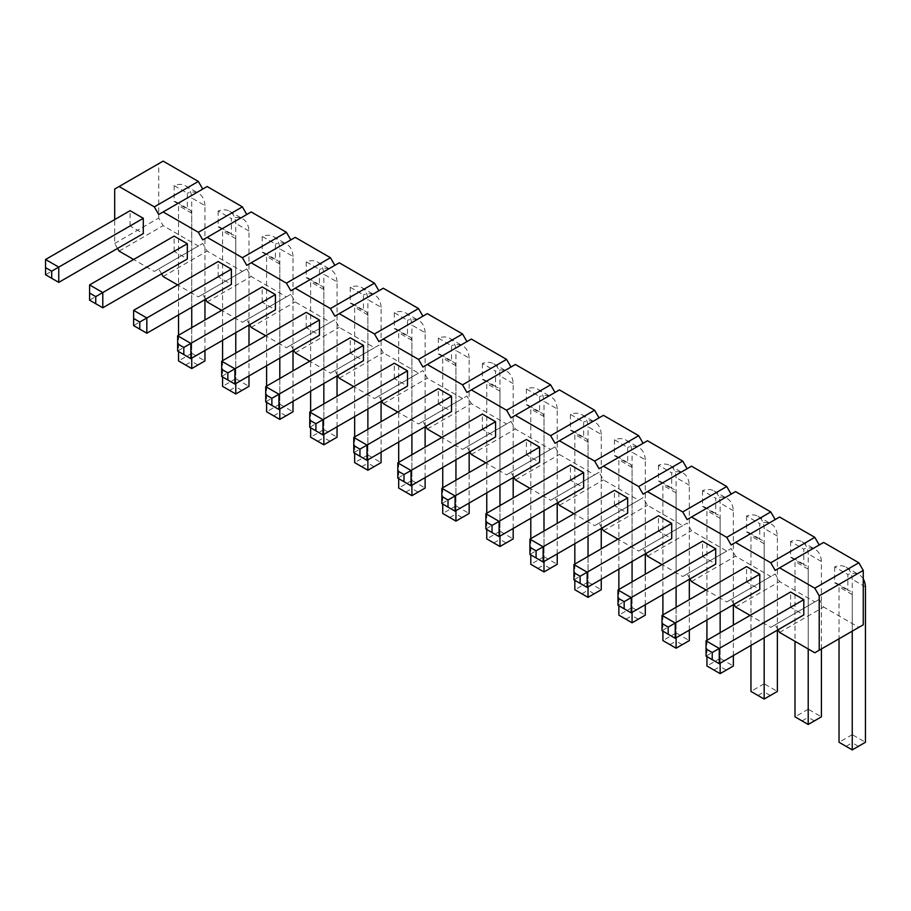 <?xml version="1.0" encoding="UTF-8"?>
<svg xmlns="http://www.w3.org/2000/svg" width="911" height="911" viewBox="0 0 911 911"><rect width="100%" height="100%" fill="white"/><g stroke="black" fill="none" stroke-linecap="round" stroke-linejoin="round"><path stroke-width="0.68" stroke-dasharray="4.55 3.42" d="M158.719 214.495L207.15 186.527M117.542 248.43L114.684 243.476L114.684 219.574M161.577 273.858L158.719 268.904L154.312 271.444L133.621 259.487M205.613 299.275L202.754 294.321L198.347 296.861L177.645 284.915M249.648 324.703L246.779 319.738L242.383 322.289L221.68 310.332M293.672 350.12L290.814 345.167L286.407 347.706L265.716 335.76M337.708 375.548L334.849 370.583L330.442 373.134L309.751 361.177M381.743 400.965L378.885 396.012L374.478 398.551L353.787 386.606M425.779 426.394L422.92 421.429L418.513 423.979L397.811 412.023M469.814 451.81L466.944 446.857L462.549 449.396L441.846 437.451M513.85 477.239L510.98 472.274L506.573 474.825L485.882 462.868M557.874 502.656L555.015 497.702L550.608 500.241L529.917 488.296M601.909 528.084L599.051 523.119L594.644 525.67L573.953 513.713M645.945 553.501L643.086 548.547L638.679 551.087L617.977 539.141M689.98 578.929L687.11 573.964L682.715 576.515L662.012 564.558M734.015 604.346L731.146 599.392L726.75 601.932L706.048 589.986M778.04 629.774L775.181 624.809L770.774 627.36L750.083 615.403M234.89 384.066L221.68 376.437L306.233 327.63L319.442 335.248M306.233 327.63L306.233 312.371M190.854 358.638L177.645 351.008L262.197 302.201L275.407 309.831M262.197 302.201L262.197 286.954M146.83 333.221L133.621 325.591L218.162 276.785L231.371 284.403M218.162 276.785L218.162 261.525M58.759 282.376L45.55 274.746L130.091 225.939L143.3 233.558M130.091 225.939L130.091 210.68M89.585 284.915L89.585 300.163L174.126 251.356L187.336 258.986M174.126 251.356L174.126 236.108M278.925 409.483L265.716 401.853L350.257 353.047L363.466 360.676M350.257 353.047L350.257 337.799M529.917 539.141L529.917 554.389L614.458 505.582L627.668 513.212M614.458 505.582L614.458 490.323M499.091 536.602L485.882 528.972L570.423 480.154L583.632 487.784M570.423 480.154L570.423 464.906M411.032 485.757L397.811 478.127L482.363 429.309L495.573 436.938M482.363 429.309L482.363 414.061M455.056 511.173L441.846 503.544L526.399 454.737L539.608 462.367M526.399 454.737L526.399 439.478M353.787 437.451L353.787 452.699L438.328 403.892L451.537 411.521M438.328 403.892L438.328 388.633M309.751 412.023L309.751 427.282L394.292 378.464L407.502 386.093M394.292 378.464L394.292 363.216M719.257 663.709L706.048 656.079L790.589 607.273L803.798 614.902M790.589 607.273L790.589 592.013M662.012 615.403L662.012 630.663L746.564 581.844L759.774 589.474M746.564 581.844L746.564 566.596M631.198 612.864L617.988 605.234L702.529 556.427L715.739 564.057M702.529 556.427L702.529 541.168M587.162 587.436L573.953 579.817L658.494 530.999L671.703 538.629M658.494 530.999L658.494 515.751M814.81 652.777L858.845 627.36L823.624 607.022L819.217 599.392L814.81 601.932L779.588 581.594L775.181 573.964L770.774 576.515L735.553 556.177L731.146 548.547L726.75 551.087L691.517 530.749L687.11 523.119L682.715 525.67L647.482 505.332L643.086 497.702L638.679 500.241L603.446 479.903L599.051 472.274L594.644 474.825L559.422 454.487L555.015 446.857L550.608 449.396L515.387 429.058L510.98 421.429L506.573 423.979L471.351 403.641L466.944 396.012L462.549 398.551L427.316 378.213L422.92 370.583L418.513 373.134L383.28 352.796L378.885 345.167L374.478 347.706L339.256 327.368L334.849 319.738L330.442 322.289L295.221 301.951L290.814 294.321L286.407 296.861L251.185 276.523L246.779 268.904L242.383 271.444L207.15 251.106L202.754 243.476L198.347 246.016L163.115 225.677L158.719 218.059L158.719 163.65L163.115 161.11M202.754 239.912L251.185 211.956M246.779 265.34L295.221 237.372M290.814 290.757L339.256 262.801M334.849 316.185L383.28 288.218M378.885 341.602L427.316 313.646M422.92 367.031L471.351 339.063M466.944 392.447L515.387 364.491M510.98 417.876L559.422 389.908M555.015 443.293L603.446 415.336M599.051 468.721L647.482 440.753M643.086 494.138L691.517 466.181M687.11 519.566L735.553 491.598M731.146 544.983L779.588 517.015M775.181 570.411L823.624 542.444M858.845 627.36L863.252 624.809M381.083 401.352L381.083 307.292L367.873 299.662A30.177 17.423 120 0 0 361.678 287.512A30.177 17.423 120 0 0 350.257 287.261L363.466 294.879L363.466 310.742A12.105 6.992 -60 0 1 365.55 311.311A12.105 6.992 -60 0 1 367.873 314.91L367.873 408.971M350.257 287.261L350.257 303.112L363.466 310.742M337.047 375.924L337.047 281.863L323.838 274.234A30.177 17.423 120 0 0 317.643 262.095A30.177 17.423 120 0 0 306.233 261.833L319.442 269.462L319.442 285.325A12.105 6.992 -60 0 1 321.515 285.883A12.105 6.992 -60 0 1 323.838 289.493L323.838 383.554M306.233 261.833L306.233 277.696L319.442 285.325M293.012 350.507L293.012 256.446L279.802 248.817A30.177 17.423 120 0 0 273.607 236.666A30.177 17.423 120 0 0 262.197 236.416L275.407 244.034L275.407 259.897A12.105 6.992 -60 0 1 277.491 260.466A12.105 6.992 -60 0 1 279.802 264.065L279.802 358.137M262.197 236.416L262.197 252.267L275.407 259.897M204.952 299.662L204.952 205.601L191.743 197.972A30.177 17.423 120 0 0 185.537 185.821A30.177 17.423 120 0 0 174.126 185.571L187.336 193.2L187.336 209.052A12.105 6.992 -60 0 1 189.42 209.621A12.105 6.992 -60 0 1 191.743 213.22L191.743 307.292M174.126 185.571L174.126 201.422L187.336 209.052M229.606 390.42L235.778 386.856L235.778 378.725L248.988 386.355L235.778 393.985L222.569 386.355L235.778 378.725L235.778 223.389A30.177 17.423 120 0 0 229.572 211.25A30.177 17.423 120 0 0 218.162 210.988L231.371 218.617L231.371 234.48A12.105 6.992 -60 0 1 233.455 235.038A12.105 6.992 -60 0 1 235.778 238.648L235.778 332.709M218.162 210.988L218.162 226.85L231.371 234.48M425.118 426.769L425.118 332.709L411.909 325.079A30.177 17.423 120 0 0 405.702 312.94A30.177 17.423 120 0 0 394.292 312.678L407.502 320.308L407.502 336.17A12.105 6.992 -60 0 1 409.586 336.728A12.105 6.992 -60 0 1 411.909 340.338L411.909 434.399M394.292 312.678L394.292 328.541L407.502 336.17M645.284 553.888L645.284 459.816L632.075 452.198A30.177 17.423 120 0 0 625.88 440.047A30.177 17.423 120 0 0 614.458 439.797L627.668 447.415L627.668 463.278A12.105 6.992 -60 0 1 629.752 463.847A12.105 6.992 -60 0 1 632.075 467.445L632.075 561.506M614.458 439.797L614.458 455.648L627.668 463.278M601.249 528.46L601.249 434.399L588.039 426.769A30.177 17.423 120 0 0 581.844 414.63A30.177 17.423 120 0 0 570.423 414.368L583.632 421.998L583.632 437.861A12.105 6.992 -60 0 1 585.716 438.419A12.105 6.992 -60 0 1 588.039 442.029L588.039 536.089M570.423 414.368L570.423 430.231L583.632 437.861M557.213 503.043L557.213 408.971L544.004 401.352A30.177 17.423 120 0 0 537.809 389.202A30.177 17.423 120 0 0 526.399 388.951L539.608 396.57L539.608 412.432A12.105 6.992 -60 0 1 541.681 413.002A12.105 6.992 -60 0 1 544.004 416.6L544.004 510.661M526.399 388.951L526.399 404.803L539.608 412.432M493.808 542.956L499.968 539.392L499.968 531.261L513.189 538.891L499.968 546.509L486.759 538.891L499.968 531.261L499.968 375.924A30.177 17.423 120 0 0 493.773 363.785A30.177 17.423 120 0 0 482.363 363.523L495.573 371.153L495.573 387.016A12.105 6.992 -60 0 1 497.657 387.574A12.105 6.992 -60 0 1 499.968 391.183L499.968 485.244M482.363 363.523L482.363 379.386L495.573 387.016M469.154 452.198L469.154 358.137L455.944 350.507A30.177 17.423 120 0 0 449.738 338.357A30.177 17.423 120 0 0 438.328 338.106L451.537 345.724L451.537 361.587A12.105 6.992 -60 0 1 453.621 362.157A12.105 6.992 -60 0 1 455.944 365.755L455.944 459.816M438.328 338.106L438.328 353.958L451.537 361.587M713.973 670.063L720.145 666.51L720.145 658.368L733.355 665.998L720.145 673.628L706.925 665.998L720.145 658.368L720.145 503.043A30.177 17.423 120 0 0 713.939 490.892A30.177 17.423 120 0 0 702.529 490.642L715.739 498.26L715.739 514.123A12.105 6.992 -60 0 1 717.822 514.692A12.105 6.992 -60 0 1 720.145 518.291L720.145 612.351M702.529 490.642L702.529 506.493L715.739 514.123M669.938 644.646L676.11 641.082L676.11 632.951L689.32 640.581L676.11 648.199L662.901 640.581L676.11 632.951L676.11 477.615A30.177 17.423 120 0 0 669.904 465.475A30.177 17.423 120 0 0 658.494 465.214L671.703 472.843L671.703 488.695A12.105 6.992 -60 0 1 673.787 489.264A12.105 6.992 -60 0 1 676.11 492.874L676.11 586.935M658.494 465.214L658.494 481.076L671.703 488.695M802.044 720.908L808.205 717.356L808.205 709.213L821.415 716.843L808.205 724.473L794.996 716.843L808.205 709.213L808.205 553.888A30.177 17.423 120 0 0 802.01 541.738A30.177 17.423 120 0 0 790.589 541.487L803.798 549.105L803.798 564.968A12.105 6.992 -60 0 1 805.882 565.537A12.105 6.992 -60 0 1 808.205 569.136L808.205 648.962M790.589 541.487L790.589 557.338L803.798 564.968M758.009 695.492L764.17 691.927L764.17 683.797L777.379 691.426L764.17 699.044L750.96 691.426L764.17 683.797L764.17 528.46A30.177 17.423 120 0 0 757.975 516.321A30.177 17.423 120 0 0 746.564 516.059L759.774 523.688L759.774 539.54A12.105 6.992 -60 0 1 761.847 540.109A12.105 6.992 -60 0 1 764.17 543.719L764.17 637.78M746.564 516.059L746.564 531.922L759.774 539.54M846.08 746.337L852.24 742.772L852.24 734.642L865.45 742.271L852.24 749.89L839.031 742.271L852.24 734.642L852.24 579.305A30.177 17.423 120 0 0 846.046 567.166A30.177 17.423 120 0 0 834.624 566.904L847.834 574.534L847.834 590.385A12.105 6.992 -60 0 1 849.917 590.954A12.105 6.992 -60 0 1 852.24 594.564L852.24 631.164M834.624 566.904L834.624 582.767L847.834 590.385M779.588 632.439L823.624 607.022M775.181 624.809L819.217 599.392M770.774 627.36L814.81 601.932M735.553 607.022L779.588 581.594M731.146 599.392L775.181 573.964M726.75 601.932L770.774 576.515M691.517 581.594L735.553 556.177M687.11 573.964L731.146 548.547M682.715 576.515L726.75 551.087M647.482 556.177L691.517 530.749M643.086 548.547L687.11 523.119M638.679 551.087L682.715 525.67M603.446 530.749L647.482 505.332M599.051 523.119L643.086 497.702M594.644 525.67L638.679 500.241M559.422 505.332L603.446 479.903M555.015 497.702L599.051 472.274M550.608 500.241L594.644 474.825M515.387 479.903L559.422 454.487M510.98 472.274L555.015 446.857M506.573 474.825L550.608 449.396M471.351 454.487L515.387 429.058M466.944 446.857L510.98 421.429M462.549 449.396L506.573 423.979M427.316 429.058L471.351 403.641M422.92 421.429L466.944 396.012M418.513 423.979L462.549 398.551M383.28 403.641L427.316 378.213M378.885 396.012L422.92 370.583M374.478 398.551L418.513 373.134M339.256 378.213L383.28 352.796M334.849 370.583L378.885 345.167M330.442 373.134L374.478 347.706M295.221 352.796L339.256 327.368M290.814 345.167L334.849 319.738M286.407 347.706L330.442 322.289M251.185 327.368L295.221 301.951M246.779 319.738L290.814 294.321M242.383 322.289L286.407 296.861M207.15 301.951L251.185 276.523M202.754 294.321L246.779 268.904M198.347 296.861L242.383 271.444M163.115 276.523L207.15 251.106M158.719 268.904L202.754 243.476M154.312 271.444L198.347 246.016M119.09 251.106L163.115 225.677M114.684 243.476L158.719 218.059M114.684 189.067L158.719 163.65M221.68 361.177L221.68 376.437M177.645 335.76L177.645 351.008M133.621 310.332L133.621 325.591M45.55 259.487L45.55 274.746M102.795 307.793L89.585 300.163M265.716 386.606L265.716 401.853M543.127 562.019L529.917 554.389M485.882 513.713L485.882 528.972M397.811 462.868L397.811 478.127M441.846 488.296L441.846 503.544M366.996 460.328L353.787 452.699M322.961 434.911L309.751 427.282M706.048 640.832L706.048 656.079M675.222 638.281L662.012 630.663M617.988 589.986L617.988 605.234M573.953 564.558L573.953 579.817M381.083 307.292A30.177 17.423 120 0 0 374.888 295.141A30.177 17.423 120 0 0 363.466 294.879M367.873 429.309L367.873 459.816M381.083 452.198L381.083 421.691M367.873 314.91L354.664 307.292L354.664 416.6M350.257 303.112A12.105 6.992 -60 0 1 352.341 303.682A12.105 6.992 -60 0 1 354.664 307.292M354.664 436.938L354.664 453.211M361.713 466.683L367.873 463.13L367.873 454.988L381.083 462.617L367.873 470.247L354.664 462.617L367.873 454.988L367.873 299.662M337.047 281.863A30.177 17.423 120 0 0 330.852 269.724A30.177 17.423 120 0 0 319.442 269.462M323.838 403.892L323.838 434.399M337.047 426.769L337.047 396.262M323.838 289.493L310.628 281.863L310.628 391.183M306.233 277.696A12.105 6.992 -60 0 1 308.305 278.254A12.105 6.992 -60 0 1 310.628 281.863M310.628 411.521L310.628 427.794M317.677 441.266L323.838 437.701L323.838 429.571L337.047 437.2L323.838 444.819L310.628 437.2L323.838 429.571L323.838 274.234M293.012 256.446A30.177 17.423 120 0 0 286.817 244.296A30.177 17.423 120 0 0 275.407 244.034M279.802 378.464L279.802 408.971M293.012 401.352L293.012 370.845M279.802 264.065L266.593 256.446L266.593 365.755M262.197 252.267A12.105 6.992 -60 0 1 264.27 252.837A12.105 6.992 -60 0 1 266.593 256.446M266.593 386.093L266.593 402.366M273.642 415.837L279.802 412.284L279.802 404.154L293.012 411.772L279.802 419.402L266.593 411.772L279.802 404.154L279.802 248.817M204.952 205.601A30.177 17.423 120 0 0 198.746 193.451A30.177 17.423 120 0 0 187.336 193.2M191.743 327.63L191.743 358.137M204.952 350.507L204.952 320M191.743 213.22L178.533 205.601L178.533 314.91M174.126 201.422A12.105 6.992 -60 0 1 176.21 201.991A12.105 6.992 -60 0 1 178.533 205.601M178.533 335.248L178.533 351.521M185.571 364.992L191.743 361.439L191.743 353.309L204.952 360.927L191.743 368.556L178.533 360.927L191.743 353.309L191.743 197.972M235.778 353.047L235.778 383.554M248.988 375.924L248.988 345.417M248.988 325.079L248.988 231.018A30.177 17.423 120 0 0 242.781 218.879A30.177 17.423 120 0 0 231.371 218.617M235.778 238.648L222.569 231.018L222.569 340.338M218.162 226.85A12.105 6.992 -60 0 1 220.246 227.42A12.105 6.992 -60 0 1 222.569 231.018M222.569 360.676L222.569 376.949M248.988 231.018L235.778 223.389M425.118 332.709A30.177 17.423 120 0 0 418.923 320.57A30.177 17.423 120 0 0 407.502 320.308M411.909 454.737L411.909 485.244M425.118 477.615L425.118 447.107M411.909 340.338L398.699 332.709L398.699 442.029M394.292 328.541A12.105 6.992 -60 0 1 396.376 329.099A12.105 6.992 -60 0 1 398.699 332.709M398.699 462.367L398.699 478.628M405.748 492.111L411.909 488.547L411.909 480.416L425.118 488.045L411.909 495.664L398.699 488.045L411.909 480.416L411.909 325.079M645.284 459.816A30.177 17.423 120 0 0 639.089 447.677A30.177 17.423 120 0 0 627.668 447.415M632.075 581.844L632.075 612.351M645.284 604.733L645.284 574.226M632.075 467.445L618.865 459.816L618.865 569.136M614.458 455.648A12.105 6.992 -60 0 1 616.542 456.217A12.105 6.992 -60 0 1 618.865 459.816M618.865 589.474L618.865 605.747M625.914 619.218L632.075 615.665L632.075 607.523L645.284 615.153L632.075 622.782L618.865 615.153L632.075 607.523L632.075 452.198M601.249 434.399A30.177 17.423 120 0 0 595.054 422.26A30.177 17.423 120 0 0 583.632 421.998M588.039 556.427L588.039 586.935M601.249 579.305L601.249 548.798M588.039 442.029L574.83 434.399L574.83 543.719M570.423 430.231A12.105 6.992 -60 0 1 572.507 430.789A12.105 6.992 -60 0 1 574.83 434.399M574.83 564.057L574.83 580.318M581.878 593.801L588.039 590.237L588.039 582.106L601.249 589.736L588.039 597.354L574.83 589.736L588.039 582.106L588.039 426.769M557.213 408.971A30.177 17.423 120 0 0 551.018 396.832A30.177 17.423 120 0 0 539.608 396.57M544.004 530.999L544.004 561.506M557.213 553.888L557.213 523.381M544.004 416.6L530.794 408.971L530.794 518.291M526.399 404.803A12.105 6.992 -60 0 1 528.471 405.372A12.105 6.992 -60 0 1 530.794 408.971M530.794 538.629L530.794 554.901M537.843 568.373L544.004 564.82L544.004 556.678L557.213 564.308L544.004 571.937L530.794 564.308L544.004 556.678L544.004 401.352M499.968 505.582L499.968 536.089M513.189 528.46L513.189 497.953M513.189 477.615L513.189 383.554A30.177 17.423 120 0 0 506.983 371.415A30.177 17.423 120 0 0 495.573 371.153M499.968 391.183L486.759 383.554L486.759 492.874M482.363 379.386A12.105 6.992 -60 0 1 484.447 379.944A12.105 6.992 -60 0 1 486.759 383.554M486.759 513.212L486.759 529.473M513.189 383.554L499.968 375.924M469.154 358.137A30.177 17.423 120 0 0 462.947 345.986A30.177 17.423 120 0 0 451.537 345.724M455.944 480.154L455.944 510.661M469.154 503.043L469.154 472.536M455.944 365.755L442.735 358.137L442.735 467.445M438.328 353.958A12.105 6.992 -60 0 1 440.412 354.527A12.105 6.992 -60 0 1 442.735 358.137M442.735 487.784L442.735 504.056M449.772 517.528L455.944 513.975L455.944 505.833L469.154 513.462L455.944 521.092L442.735 513.462L455.944 505.833L455.944 350.507M720.145 632.689L720.145 663.197M733.355 655.578L733.355 625.071M733.355 604.733L733.355 510.661A30.177 17.423 120 0 0 727.149 498.522A30.177 17.423 120 0 0 715.739 498.26M720.145 518.291L706.925 510.661L706.925 619.981M702.529 506.493A12.105 6.992 -60 0 1 704.613 507.063A12.105 6.992 -60 0 1 706.925 510.661M706.925 640.319L706.925 656.592M733.355 510.661L720.145 503.043M676.11 607.273L676.11 637.78M689.32 630.15L689.32 599.643M689.32 579.305L689.32 485.244A30.177 17.423 120 0 0 683.113 473.105A30.177 17.423 120 0 0 671.703 472.843M676.11 492.874L662.901 485.244L662.901 594.564M658.494 481.076A12.105 6.992 -60 0 1 660.577 481.634A12.105 6.992 -60 0 1 662.901 485.244M662.901 614.902L662.901 631.164M689.32 485.244L676.11 477.615M821.415 648.962L821.415 561.506A30.177 17.423 120 0 0 815.22 549.367A30.177 17.423 120 0 0 803.798 549.105M808.205 569.136L794.996 561.506L794.996 641.333M790.589 557.338A12.105 6.992 -60 0 1 792.672 557.908A12.105 6.992 -60 0 1 794.996 561.506M821.415 561.506L808.205 553.888M777.379 630.15L777.379 536.089A30.177 17.423 120 0 0 771.184 523.95A30.177 17.423 120 0 0 759.774 523.688M764.17 543.719L750.96 536.089L750.96 645.409M746.564 531.922A12.105 6.992 -60 0 1 748.637 532.48A12.105 6.992 -60 0 1 750.96 536.089M777.379 536.089L764.17 528.46M863.252 578.884A30.177 17.423 120 0 0 859.255 574.784A30.177 17.423 120 0 0 847.834 574.534M852.24 594.564L839.031 586.935L839.031 638.793M834.624 582.767A12.105 6.992 -60 0 1 836.708 583.325A12.105 6.992 -60 0 1 839.031 586.935M865.45 586.935L852.24 579.305M374.034 466.683L367.873 463.13M330.01 441.266L323.838 437.701M285.974 415.837L279.802 412.284M197.903 364.992L191.743 361.439M241.939 390.42L235.778 386.856M418.069 492.111L411.909 488.547M638.235 619.218L632.075 615.665M594.2 593.801L588.039 590.237M550.176 568.373L544.004 564.82M506.14 542.956L499.968 539.392M462.105 517.528L455.944 513.975M726.306 670.063L720.145 666.51M682.271 644.646L676.11 641.082M814.377 720.908L808.205 717.356M770.342 695.492L764.17 691.927M858.401 746.337L852.24 742.772M361.678 287.512L374.888 295.141M352.341 303.682L365.55 311.311M317.643 262.095L330.852 269.724M308.305 278.254L321.515 285.883M273.607 236.666L286.817 244.296M264.27 252.837L277.491 260.466M185.537 185.821L198.746 193.451M176.21 201.991L189.42 209.621M220.246 227.42L233.455 235.038M229.572 211.25L242.781 218.879M405.702 312.94L418.923 320.57M396.376 329.099L409.586 336.728M625.88 440.047L639.089 447.677M616.542 456.217L629.752 463.847M581.844 414.63L595.054 422.26M572.507 430.789L585.716 438.419M537.809 389.202L551.018 396.832M528.471 405.372L541.681 413.002M484.447 379.944L497.657 387.574M493.773 363.785L506.983 371.415M449.738 338.357L462.947 345.986M440.412 354.527L453.621 362.157M704.613 507.063L717.822 514.692M713.939 490.892L727.149 498.522M660.577 481.634L673.787 489.264M669.904 465.475L683.113 473.105M792.672 557.908L805.882 565.537M802.01 541.738L815.22 549.367M748.637 532.48L761.847 540.109M757.975 516.321L771.184 523.95M836.708 583.325L849.917 590.954M846.046 567.166L859.255 574.784"/><path stroke-width="1.37" d="M114.684 219.574L114.684 189.067L119.09 186.527L154.312 206.865L158.719 214.495L207.15 186.527L242.383 206.865L246.779 214.495M163.115 211.956L198.347 232.294L202.754 239.912L207.15 237.372L242.383 257.711L246.779 265.34L251.185 262.801L286.407 283.139L290.814 290.757L295.221 288.218L330.442 308.556L334.849 316.185L339.256 313.646L374.478 333.984L378.885 341.602L383.28 339.063L418.513 359.401L422.92 367.031L427.316 364.491L462.549 384.829L466.944 392.447L471.351 389.908L506.573 410.246L510.98 417.876L515.387 415.336L550.608 435.674L555.015 443.293L559.422 440.753L594.644 461.091L599.051 468.721L603.446 466.181L638.679 486.52L643.086 494.138L647.482 491.598L682.715 511.936L687.11 519.566L691.517 517.015L726.75 537.353L731.146 544.983L735.553 542.444L770.774 562.782L775.181 570.411L779.588 567.86L814.81 588.199L819.217 595.828L819.217 650.238L814.81 652.777L779.588 632.439L778.04 629.774M133.621 259.487L119.09 251.106L117.542 248.43M177.645 284.915L163.115 276.523L161.577 273.858M221.68 310.332L207.15 301.951L205.613 299.275M265.716 335.76L251.185 327.368L249.648 324.703M309.751 361.177L295.221 352.796L293.672 350.12M353.787 386.606L339.256 378.213L337.708 375.548M397.811 412.023L383.28 403.641L381.743 400.965M441.846 437.451L427.316 429.058L425.779 426.394M485.882 462.868L471.351 454.487L469.814 451.81M529.917 488.296L515.387 479.903L513.85 477.239M573.953 513.713L559.422 505.332L557.874 502.656M617.977 539.141L603.446 530.749L601.909 528.084M662.012 564.558L647.482 556.177L645.945 553.501M706.048 589.986L691.517 581.594L689.98 578.929M750.083 615.403L735.553 607.022L734.015 604.346M319.442 320L306.233 312.371L221.68 361.177L221.68 376.437L234.89 384.066L319.442 335.248L319.442 320L234.89 368.807L234.89 384.066M275.407 294.572L262.197 286.954L177.645 335.76L177.645 351.008L190.854 358.638L275.407 309.831L275.407 294.572L190.854 343.39L190.854 358.638M231.371 269.155L218.162 261.525L133.621 310.332L133.621 325.591L146.83 333.221L231.371 284.403L231.371 269.155L146.83 317.962L146.83 333.221M143.3 218.31L130.091 210.68L45.55 259.487L45.55 274.746L58.759 282.376L143.3 233.558L143.3 218.31L58.759 267.117L58.759 282.376M187.336 258.986L187.336 243.727L174.126 236.108L89.585 284.915L89.585 300.163L102.795 307.793L187.336 258.986M363.466 345.417L350.257 337.799L265.716 386.606L265.716 401.853L278.925 409.483L363.466 360.676L363.466 345.417L278.925 394.235L278.925 409.483M627.668 513.212L627.668 497.953L614.458 490.323L529.917 539.141L529.917 554.389L543.127 562.019L627.668 513.212M583.632 472.536L570.423 464.906L485.882 513.713L485.882 528.972L499.091 536.602L583.632 487.784L583.632 472.536L499.091 521.343L499.091 536.602M495.573 421.691L482.363 414.061L397.811 462.868L397.811 478.127L411.032 485.757L495.573 436.938L495.573 421.691L411.032 470.497L411.032 485.757M539.608 447.107L526.399 439.478L441.846 488.296L441.846 503.544L455.056 511.173L539.608 462.367L539.608 447.107L455.056 495.926L455.056 511.173M451.537 411.521L451.537 396.262L438.328 388.633L353.787 437.451L353.787 452.699L366.996 460.328L451.537 411.521M407.502 386.093L407.502 370.845L394.292 363.216L309.751 412.023L309.751 427.282L322.961 434.911L407.502 386.093M803.798 599.643L790.589 592.013L706.048 640.832L706.048 656.079L719.257 663.709L803.798 614.902L803.798 599.643L719.257 648.45L719.257 663.709M759.774 589.474L759.774 574.226L746.564 566.596L662.012 615.403L662.012 630.663L675.222 638.281L759.774 589.474M715.739 548.798L702.529 541.168L617.988 589.986L617.988 605.234L631.198 612.864L715.739 564.057L715.739 548.798L631.198 597.605L631.198 612.864M671.703 523.381L658.494 515.751L573.953 564.558L573.953 579.817L587.162 587.436L671.703 538.629L671.703 523.381L587.162 572.188L587.162 587.436M154.312 206.865L198.347 181.448L202.754 189.067M198.347 232.294L242.383 206.865M119.09 186.527L163.115 161.11L198.347 181.448M207.15 237.372L251.185 211.956L286.407 232.294L290.814 239.912M251.185 262.801L295.221 237.372L330.442 257.711L334.849 265.34M295.221 288.218L339.256 262.801L374.478 283.139L378.885 290.757M339.256 313.646L383.28 288.218L418.513 308.556L422.92 316.185M383.28 339.063L427.316 313.646L462.549 333.984L466.944 341.602M427.316 364.491L471.351 339.063L506.573 359.401L510.98 367.031M471.351 389.908L515.387 364.491L550.608 384.829L555.015 392.447M515.387 415.336L559.422 389.908L594.644 410.246L599.051 417.876M559.422 440.753L603.446 415.336L638.679 435.674L643.086 443.293M603.446 466.181L647.482 440.753L682.715 461.091L687.11 468.721M647.482 491.598L691.517 466.181L726.75 486.52L731.146 494.138M691.517 517.015L735.553 491.598L770.774 511.936L775.181 519.566M735.553 542.444L779.588 517.015L814.81 537.353L819.217 544.983M779.588 567.86L823.624 542.444L858.845 562.782L863.252 570.411L863.252 624.809L819.217 650.238M819.217 595.828L863.252 570.411M814.81 588.199L858.845 562.782M770.774 562.782L814.81 537.353M726.75 537.353L770.774 511.936M682.715 511.936L726.75 486.52M638.679 486.52L682.715 461.091M594.644 461.091L638.679 435.674M550.608 435.674L594.644 410.246M506.573 410.246L550.608 384.829M462.549 384.829L506.573 359.401M418.513 359.401L462.549 333.984M374.478 333.984L418.513 308.556M330.442 308.556L374.478 283.139M286.407 283.139L330.442 257.711M242.383 257.711L286.407 232.294M227.852 379.989L227.852 372.872L234.89 368.807L221.68 361.177M183.817 354.573L183.817 347.455L190.854 343.39L177.645 335.76M139.782 329.144L139.782 322.027L146.83 317.962L133.621 310.332M51.711 278.31L51.711 271.182L58.759 267.117L45.55 259.487M187.336 243.727L102.795 292.545L102.795 307.793M95.746 303.727L95.746 296.61L102.795 292.545L89.585 284.915M271.877 405.418L271.877 398.301L278.925 394.235L265.716 386.606M627.668 497.953L543.127 546.771L543.127 562.019M536.078 557.953L536.078 550.836L543.127 546.771L529.917 539.141M492.042 532.525L492.042 525.408L499.091 521.343L485.882 513.713M403.983 481.68L403.983 474.563L411.032 470.497L397.811 462.868M448.018 507.108L448.018 499.991L455.056 495.926L441.846 488.296M451.537 396.262L366.996 445.08L366.996 460.328M359.947 456.263L359.947 449.146L366.996 445.08L353.787 437.451M407.502 370.845L322.961 419.652L322.961 434.911M315.912 430.835L315.912 423.717L322.961 419.652L309.751 412.023M712.22 659.644L712.22 652.527L719.257 648.45L706.048 640.832M759.774 574.226L675.222 623.033L675.222 638.281M668.184 634.215L668.184 627.098L675.222 623.033L662.012 615.403M624.149 608.799L624.149 601.681L631.198 597.605L617.988 589.986M580.113 583.37L580.113 576.253L587.162 572.188L573.953 564.558M367.873 408.971L367.873 429.309M367.873 459.816L367.873 470.247L381.083 462.617L381.083 452.198M381.083 421.691L381.083 401.352M354.664 416.6L354.664 436.938M354.664 453.211L354.664 462.617L367.873 470.247M323.838 383.554L323.838 403.892M323.838 434.399L323.838 444.819L337.047 437.2L337.047 426.769M337.047 396.262L337.047 375.924M310.628 391.183L310.628 411.521M310.628 427.794L310.628 437.2L323.838 444.819M279.802 358.137L279.802 378.464M279.802 408.971L279.802 419.402L293.012 411.772L293.012 401.352M293.012 370.845L293.012 350.507M266.593 365.755L266.593 386.093M266.593 402.366L266.593 411.772L279.802 419.402M191.743 307.292L191.743 327.63M191.743 358.137L191.743 368.556L204.952 360.927L204.952 350.507M204.952 320L204.952 299.662M178.533 314.91L178.533 335.248M178.533 351.521L178.533 360.927L191.743 368.556M235.778 332.709L235.778 353.047M235.778 383.554L235.778 393.985L248.988 386.355L248.988 375.924M248.988 345.417L248.988 325.079M222.569 340.338L222.569 360.676M222.569 376.949L222.569 386.355L235.778 393.985M411.909 434.399L411.909 454.737M411.909 485.244L411.909 495.664L425.118 488.045L425.118 477.615M425.118 447.107L425.118 426.769M398.699 442.029L398.699 462.367M398.699 478.628L398.699 488.045L411.909 495.664M632.075 561.506L632.075 581.844M632.075 612.351L632.075 622.782L645.284 615.153L645.284 604.733M645.284 574.226L645.284 553.888M618.865 569.136L618.865 589.474M618.865 605.747L618.865 615.153L632.075 622.782M588.039 536.089L588.039 556.427M588.039 586.935L588.039 597.354L601.249 589.736L601.249 579.305M601.249 548.798L601.249 528.46M574.83 543.719L574.83 564.057M574.83 580.318L574.83 589.736L588.039 597.354M544.004 510.661L544.004 530.999M544.004 561.506L544.004 571.937L557.213 564.308L557.213 553.888M557.213 523.381L557.213 503.043M530.794 518.291L530.794 538.629M530.794 554.901L530.794 564.308L544.004 571.937M499.968 485.244L499.968 505.582M499.968 536.089L499.968 546.509L513.189 538.891L513.189 528.46M513.189 497.953L513.189 477.615M486.759 492.874L486.759 513.212M486.759 529.473L486.759 538.891L499.968 546.509M455.944 459.816L455.944 480.154M455.944 510.661L455.944 521.092L469.154 513.462L469.154 503.043M469.154 472.536L469.154 452.198M442.735 467.445L442.735 487.784M442.735 504.056L442.735 513.462L455.944 521.092M720.145 612.351L720.145 632.689M720.145 663.197L720.145 673.628L733.355 665.998L733.355 655.578M733.355 625.071L733.355 604.733M706.925 619.981L706.925 640.319M706.925 656.592L706.925 665.998L720.145 673.628M676.11 586.935L676.11 607.273M676.11 637.78L676.11 648.199L689.32 640.581L689.32 630.15M689.32 599.643L689.32 579.305M662.901 594.564L662.901 614.902M662.901 631.164L662.901 640.581L676.11 648.199M808.205 648.962L808.205 724.473L821.415 716.843L821.415 648.962M794.996 641.333L794.996 716.843L808.205 724.473M764.17 637.78L764.17 699.044L777.379 691.426L777.379 630.15M750.96 645.409L750.96 691.426L764.17 699.044M852.24 631.164L852.24 749.89L865.45 742.271L865.45 586.935A30.177 17.423 120 0 0 863.252 578.884M839.031 638.793L839.031 742.271L852.24 749.89M227.852 372.872L221.68 369.319M183.817 347.455L177.645 343.891M139.782 322.027L133.621 318.474M51.711 271.182L45.55 267.629M95.746 296.61L89.585 293.046M271.877 398.301L265.716 394.736M536.078 550.836L529.917 547.272M492.042 525.408L485.882 521.855M403.983 474.563L397.811 471.01M448.018 499.991L441.846 496.427M359.947 449.146L353.787 445.581M315.912 423.717L309.751 420.165M712.22 652.527L706.048 648.962M668.184 627.098L662.012 623.545M624.149 601.681L617.988 598.117M580.113 576.253L573.953 572.7"/></g></svg>
